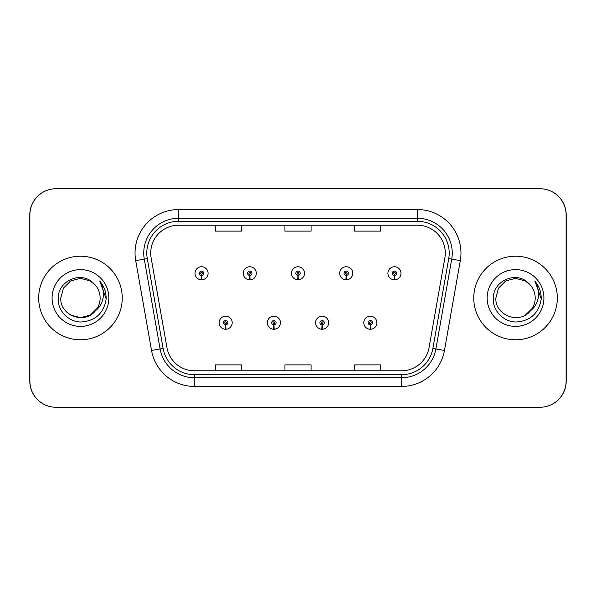 <?xml version="1.0" encoding="UTF-8"?>
<svg xmlns="http://www.w3.org/2000/svg" width="596" height="596" viewBox="0 0 596 596"><rect width="100%" height="100%" fill="white"/><g stroke="black" fill="none" stroke-linecap="round" stroke-linejoin="round"><path stroke-width="0.89" d="M273.795 324.894L273.601 329.245A6.526 6.526 0 0 0 274.175 329.245L273.981 324.894A2.175 2.175 0 0 0 276.067 322.719A2.175 2.175 0 0 0 273.884 320.544A2.175 2.175 0 0 0 271.709 322.719A2.175 2.175 0 0 0 273.795 324.894L273.847 323.591A0.872 0.872 0 0 1 273.02 322.719A0.872 0.872 0 0 1 273.884 321.855A0.872 0.872 0 0 1 274.756 322.719A0.872 0.872 0 0 1 273.922 323.591L273.981 324.894M322.019 324.894L321.825 329.245A6.526 6.526 0 0 0 322.399 329.245L322.205 324.894A2.175 2.175 0 0 0 324.291 322.719A2.175 2.175 0 0 0 322.116 320.544A2.175 2.175 0 0 0 319.933 322.719A2.175 2.175 0 0 0 322.019 324.894L322.078 323.591A0.872 0.872 0 0 1 321.244 322.719A0.872 0.872 0 0 1 322.116 321.855A0.872 0.872 0 0 1 322.98 322.719A0.872 0.872 0 0 1 322.153 323.591L322.205 324.894M370.243 324.894L370.056 329.245A6.526 6.526 0 0 0 370.623 329.245L370.436 324.894A2.175 2.175 0 0 0 372.515 322.719A2.175 2.175 0 0 0 370.339 320.544A2.175 2.175 0 0 0 368.164 322.719A2.175 2.175 0 0 0 370.243 324.894L370.302 323.591A0.872 0.872 0 0 1 369.468 322.719A0.872 0.872 0 0 1 370.339 321.855A0.872 0.872 0 0 1 371.211 322.719A0.872 0.872 0 0 1 370.377 323.591L370.436 324.894M225.564 324.894L225.377 329.245A6.526 6.526 0 0 0 225.944 329.245L225.757 324.894A2.175 2.175 0 0 0 227.836 322.719A2.175 2.175 0 0 0 225.66 320.544A2.175 2.175 0 0 0 223.485 322.719A2.175 2.175 0 0 0 225.564 324.894L225.623 323.591A0.872 0.872 0 0 1 224.789 322.719A0.872 0.872 0 0 1 225.66 321.855A0.872 0.872 0 0 1 226.532 322.719A0.872 0.872 0 0 1 225.698 323.591L225.757 324.894M249.679 275.449L249.493 279.8A6.526 6.526 0 0 0 250.059 279.8L249.873 275.449A2.175 2.175 0 0 0 251.952 273.281A2.175 2.175 0 0 0 249.776 271.098A2.175 2.175 0 0 0 247.601 273.281A2.175 2.175 0 0 0 249.679 275.449L249.739 274.145A0.872 0.872 0 0 1 248.905 273.281A0.872 0.872 0 0 1 249.776 272.409A0.872 0.872 0 0 1 250.648 273.281A0.872 0.872 0 0 1 249.813 274.145L249.873 275.449M297.903 275.449L297.717 279.8A6.526 6.526 0 0 0 298.283 279.8L298.097 275.449A2.175 2.175 0 0 0 300.175 273.281A2.175 2.175 0 0 0 298 271.098A2.175 2.175 0 0 0 295.825 273.281A2.175 2.175 0 0 0 297.903 275.449L297.963 274.145A0.872 0.872 0 0 1 297.128 273.281A0.872 0.872 0 0 1 298 272.409A0.872 0.872 0 0 1 298.872 273.281A0.872 0.872 0 0 1 298.037 274.145L298.097 275.449M346.127 275.449L345.941 279.8A6.526 6.526 0 0 0 346.507 279.8L346.321 275.449A2.175 2.175 0 0 0 348.399 273.281A2.175 2.175 0 0 0 346.224 271.098A2.175 2.175 0 0 0 344.048 273.281A2.175 2.175 0 0 0 346.127 275.449L346.187 274.145A0.872 0.872 0 0 1 345.352 273.281A0.872 0.872 0 0 1 346.224 272.409A0.872 0.872 0 0 1 347.095 273.281A0.872 0.872 0 0 1 346.261 274.145L346.321 275.449M394.358 275.449L394.165 279.8A6.526 6.526 0 0 0 394.738 279.8L394.545 275.449A2.175 2.175 0 0 0 396.631 273.281A2.175 2.175 0 0 0 394.448 271.098A2.175 2.175 0 0 0 392.272 273.281A2.175 2.175 0 0 0 394.358 275.449L394.41 274.145A0.872 0.872 0 0 1 393.583 273.281A0.872 0.872 0 0 1 394.448 272.409A0.872 0.872 0 0 1 395.319 273.281A0.872 0.872 0 0 1 394.492 274.145L394.545 275.449M201.455 275.449L201.262 279.8A6.526 6.526 0 0 0 201.835 279.8L201.642 275.449A2.175 2.175 0 0 0 203.728 273.281A2.175 2.175 0 0 0 201.552 271.098A2.175 2.175 0 0 0 199.369 273.281A2.175 2.175 0 0 0 201.455 275.449L201.508 274.145A0.872 0.872 0 0 1 200.681 273.281A0.872 0.872 0 0 1 201.552 272.409A0.872 0.872 0 0 1 202.416 273.281A0.872 0.872 0 0 1 201.59 274.145L201.642 275.449M426.922 407.247L540.088 407.247A26.112 26.112 0 0 0 566.2 381.135L566.2 214.865A26.112 26.112 0 0 0 540.088 188.753L426.922 188.753M169.078 188.753L55.912 188.753A26.112 26.112 0 0 0 29.8 214.865L29.8 381.135A26.112 26.112 0 0 0 55.912 407.247L169.078 407.247M38.68 298A41.787 41.787 0 0 0 80.46 339.787A41.787 41.787 0 0 0 122.247 298A41.787 41.787 0 0 0 80.46 256.213A41.787 41.787 0 0 0 38.68 298A41.787 41.787 0 0 0 80.46 339.787A41.787 41.787 0 0 0 122.247 298A41.787 41.787 0 0 0 80.46 256.213A41.787 41.787 0 0 0 38.68 298M473.753 298A41.787 41.787 0 0 0 515.54 339.787A41.787 41.787 0 0 0 557.32 298A41.787 41.787 0 0 0 515.54 256.213A41.787 41.787 0 0 0 473.753 298A41.787 41.787 0 0 0 515.54 339.787A41.787 41.787 0 0 0 557.32 298A41.787 41.787 0 0 0 515.54 256.213A41.787 41.787 0 0 0 473.753 298M150.714 253.084A27.856 27.856 0 0 1 178.569 225.228L417.431 225.228A27.856 27.856 0 0 1 444.862 257.919L429.023 347.751A27.856 27.856 0 0 1 401.592 370.772L194.408 370.772A27.856 27.856 0 0 1 166.977 347.751L151.138 257.919A27.856 27.856 0 0 1 150.714 253.084M146.795 253.084A31.774 31.774 0 0 0 147.279 258.597L163.118 348.436A31.774 31.774 0 0 0 194.408 374.69L401.592 374.69A31.774 31.774 0 0 0 432.882 348.436L448.721 258.597A31.774 31.774 0 0 0 417.431 221.31L178.569 221.31A31.774 31.774 0 0 0 146.795 253.084M135.702 260.638A43.523 43.523 0 0 1 178.569 209.561L417.431 209.561A43.523 43.523 0 0 1 460.298 260.638L444.452 350.478A43.523 43.523 0 0 1 401.592 386.439L194.408 386.439A43.523 43.523 0 0 1 151.548 350.478L135.702 260.638L144.277 259.126A34.821 34.821 0 0 1 178.569 218.263L417.431 218.263A34.821 34.821 0 0 1 451.723 259.126L435.885 348.965A34.821 34.821 0 0 1 401.592 377.737L194.408 377.737A34.821 34.821 0 0 1 160.115 348.965L144.277 259.126A34.821 34.821 0 0 1 143.748 253.084M566.111 214.865A26.112 26.112 0 0 0 539.998 188.753L56.002 188.753A26.112 26.112 0 0 0 29.889 214.865L29.889 381.135A26.112 26.112 0 0 0 56.002 407.247L539.998 407.247A26.112 26.112 0 0 0 566.111 381.135L566.111 214.865M432.882 348.436L435.885 348.965L451.723 259.126L460.298 260.638M284.94 225.228L284.94 231.121L311.06 231.121L311.06 225.228M215.305 225.228L215.305 231.121L241.417 231.121L241.417 225.228M354.583 225.228L354.583 231.121L380.695 231.121L380.695 225.228M311.06 370.772L311.06 364.879L284.94 364.879L284.94 370.772M241.417 370.772L241.417 364.879L215.305 364.879L215.305 370.772M380.695 370.772L380.695 364.879L354.583 364.879L354.583 370.772M195.019 273.281A6.526 6.526 0 0 0 201.262 279.8A6.526 6.526 0 0 1 195.019 273.281A6.526 6.526 0 0 1 201.552 266.747A6.526 6.526 0 0 1 208.079 273.281A6.526 6.526 0 0 1 201.835 279.8M219.134 322.719A6.526 6.526 0 0 0 225.377 329.245A6.526 6.526 0 0 1 219.134 322.719A6.526 6.526 0 0 1 225.66 316.193A6.526 6.526 0 0 1 232.194 322.719A6.526 6.526 0 0 1 225.944 329.245M243.243 273.281A6.526 6.526 0 0 0 249.493 279.8A6.526 6.526 0 0 1 243.243 273.281A6.526 6.526 0 0 1 249.776 266.747A6.526 6.526 0 0 1 256.302 273.281A6.526 6.526 0 0 1 250.059 279.8M291.474 273.281A6.526 6.526 0 0 0 297.717 279.8A6.526 6.526 0 0 1 291.474 273.281A6.526 6.526 0 0 1 298 266.747A6.526 6.526 0 0 1 304.526 273.281A6.526 6.526 0 0 1 298.283 279.8M339.698 273.281A6.526 6.526 0 0 0 345.941 279.8A6.526 6.526 0 0 1 339.698 273.281A6.526 6.526 0 0 1 346.224 266.747A6.526 6.526 0 0 1 352.757 273.281A6.526 6.526 0 0 1 346.507 279.8M387.922 273.281A6.526 6.526 0 0 0 394.165 279.8A6.526 6.526 0 0 1 387.922 273.281A6.526 6.526 0 0 1 394.448 266.747A6.526 6.526 0 0 1 400.981 273.281A6.526 6.526 0 0 1 394.738 279.8M90.301 315.046A19.675 19.675 0 0 0 100.143 298C100.024 292.033 97.744 287.063 93.304 283.085C81.101 270.465 58.058 280.977 58.244 298C57.328 310.635 68.54 322.078 81.086 321.989C95.218 320.976 103.548 313.466 106.081 299.475L106.125 298C106.051 291.548 103.905 285.879 99.681 280.999C102.892 286.266 104.024 291.936 103.078 298C102.139 303.178 99.644 307.38 95.584 310.598C98.571 306.933 100.091 302.731 100.143 298M90.45 314.956L97.23 308.296L95.524 310.665L97.23 308.296L95.584 310.598L97.23 308.296L90.301 315.046L80.46 317.675L70.626 315.046L66.633 311.999M95.71 285.558L90.301 280.954L80.46 278.325L70.626 280.954L63.422 288.159L60.785 298C59.779 315.448 84.468 324.641 95.144 311.105L90.48 314.934L95.584 310.598M52.083 298A28.384 28.384 0 0 0 80.46 326.385A28.384 28.384 0 0 0 108.844 298A28.384 28.384 0 0 0 80.46 269.615A28.384 28.384 0 0 0 52.083 298M99.875 281.215L106.118 298.745L99.875 281.215M525.374 315.046A19.675 19.675 0 0 0 530.865 310.337M525.53 314.956L532.303 308.296L530.656 310.598C533.644 306.933 535.163 302.731 535.215 298C535.104 292.033 532.817 287.063 528.376 283.085C516.173 270.465 493.13 280.977 493.317 298C492.4 310.635 503.613 322.078 516.158 321.989C530.291 320.976 538.628 313.466 541.161 299.475L541.198 298C541.123 291.548 538.978 285.879 534.754 280.999C537.965 286.266 539.097 291.936 538.151 298C537.22 303.178 534.716 307.38 530.656 310.598L532.303 308.296L530.224 311.105L525.739 314.83M530.485 310.799L530.224 311.097C519.541 324.641 494.851 315.448 495.857 298L498.494 288.159L505.699 280.954L515.54 278.325L525.374 280.954L530.783 285.558M487.155 298A28.384 28.384 0 0 0 515.54 326.385A28.384 28.384 0 0 0 543.917 298A28.384 28.384 0 0 0 515.54 269.615A28.384 28.384 0 0 0 487.155 298M534.947 281.215L541.19 298.745L534.947 281.215M267.358 322.719A6.526 6.526 0 0 0 273.601 329.245A6.526 6.526 0 0 1 267.358 322.719A6.526 6.526 0 0 1 273.884 316.193A6.526 6.526 0 0 1 280.418 322.719A6.526 6.526 0 0 1 274.175 329.245M315.582 322.719A6.526 6.526 0 0 0 321.825 329.245A6.526 6.526 0 0 1 315.582 322.719A6.526 6.526 0 0 1 322.116 316.193A6.526 6.526 0 0 1 328.642 322.719A6.526 6.526 0 0 1 322.399 329.245M363.806 322.719A6.526 6.526 0 0 0 370.056 329.245A6.526 6.526 0 0 1 363.806 322.719A6.526 6.526 0 0 1 370.339 316.193A6.526 6.526 0 0 1 376.866 322.719A6.526 6.526 0 0 1 370.623 329.245M417.431 209.561L417.431 221.31M144.277 259.126L147.279 258.597M194.408 386.439L194.408 374.69M401.592 374.69L401.592 386.439M151.548 350.478L163.118 348.436M448.721 258.597L451.723 259.126M178.569 209.561L178.569 221.31M435.885 348.965L444.452 350.478"/></g></svg>
